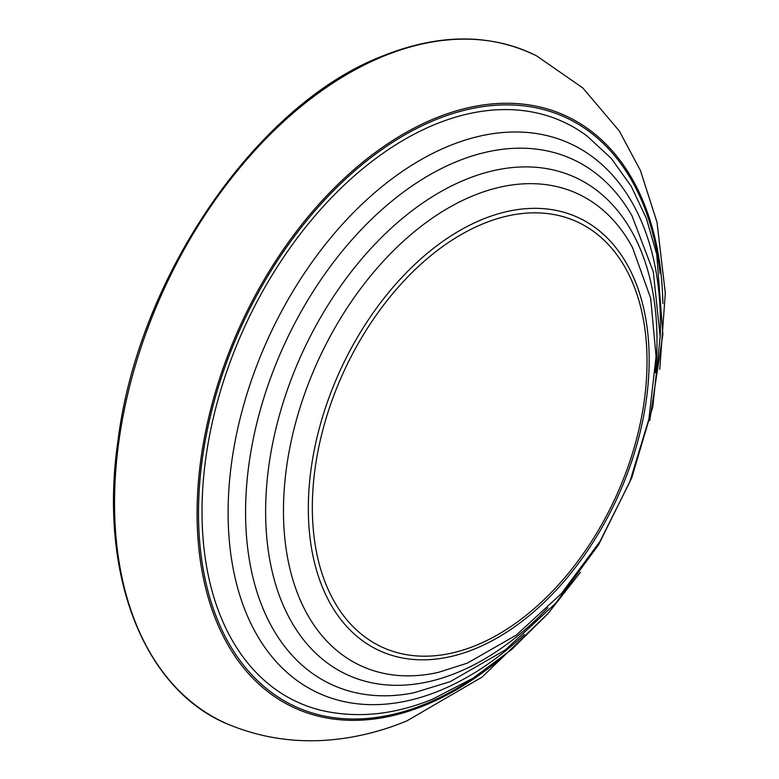 <?xml version="1.0" encoding="UTF-8"?>
<svg xmlns="http://www.w3.org/2000/svg" width="779" height="779" viewBox="0 0 779 779"><rect width="100%" height="100%" fill="white"/><g stroke="black" fill="none" stroke-linecap="round" stroke-linejoin="round"><path stroke-width="1.17" d="M647.008 365.682A233.934 149.743 114.6 0 0 482.999 223.797A233.934 149.743 114.6 0 0 312.369 503.341A233.934 149.743 114.6 0 0 476.378 645.236A233.934 149.743 114.6 0 0 647.008 365.682M580.433 572.244L547.9 613.735L511.842 649.355L473.213 678.071L432.958 698.987C395.586 714.382 359.333 718.394 324.181 711.023A319.098 204.264 -65.4 0 1 209.23 437.262A319.098 204.264 -65.4 0 1 434.838 124.504A319.098 204.264 -65.4 0 1 587.054 136.004L611.291 158.449L631.156 186.152L646.356 218.334L656.736 254.256L662.871 334.454L649.764 420.592M660.095 273.38A324.045 207.428 114.6 0 0 434.906 120.054A324.045 207.428 114.6 0 0 198.548 507.285A324.045 207.428 114.6 0 0 425.733 703.836A324.045 207.428 114.6 0 0 475.862 676.386M500.498 658.722A325.593 208.412 -65.4 0 1 425.392 705.092A325.593 208.412 -65.4 0 1 197.126 507.596A325.593 208.412 -65.4 0 1 434.614 118.515A325.593 208.412 -65.4 0 1 662.871 303.567M230.72 725.337C144.057 691.83 98.212 574.522 118.048 440.203C138.399 277.032 256.583 104.814 381.924 56.273C438.976 33.312 490.585 33.205 536.731 55.952A368.146 235.657 114.6 0 0 383.132 56.37A368.146 235.657 114.6 0 0 126.821 398.127A368.146 235.657 114.6 0 0 230.72 725.337C262.017 737.859 294.666 742.767 328.67 740.05C355.282 737.849 381.35 731.471 406.862 720.906L482.016 677.126L548.25 613.346M660.183 337.443A302.164 193.426 114.6 0 0 448.548 146.14A302.164 193.426 114.6 0 0 228.15 507.236A302.164 193.426 114.6 0 0 439.999 690.515A302.164 193.426 114.6 0 0 524.374 634.525M456.387 161.711A288.951 184.954 114.6 0 0 246.68 485.054A288.951 184.954 114.6 0 0 413.98 692.765L450.194 681.674L505.113 650.114L555.573 603.384L598.691 544.609L631.818 477.624L652.792 406.813L660.183 336.742L653.289 271.754L632.003 215.851A288.951 184.954 114.6 0 0 456.387 161.711M655.392 372.674A273.536 175.09 114.6 0 0 465.18 179.715A273.536 175.09 114.6 0 0 265.668 506.593A273.536 175.09 114.6 0 0 457.439 672.511A273.536 175.09 114.6 0 0 547.89 607.854M472.941 195.811A259.699 166.239 114.6 0 0 284.286 488.745A259.699 166.239 114.6 0 0 438.382 672.365L467.322 663.143L516.35 635.06L561.386 593.608L599.947 541.512L629.734 482.104L648.878 419.16L656.074 356.636L650.689 298.308L632.538 247.654A259.699 166.239 114.6 0 0 472.941 195.811M482.123 219.493A238.228 152.489 -65.4 0 1 649.141 363.988A238.228 152.489 -65.4 0 1 475.375 648.673A238.228 152.489 -65.4 0 1 308.357 504.179A238.228 152.489 -65.4 0 1 482.123 219.493M536.731 55.952L582.741 87.871L619.256 130.921L640.396 170.435L657.028 222.317L665.305 293.118L659.784 369.363"/></g></svg>
